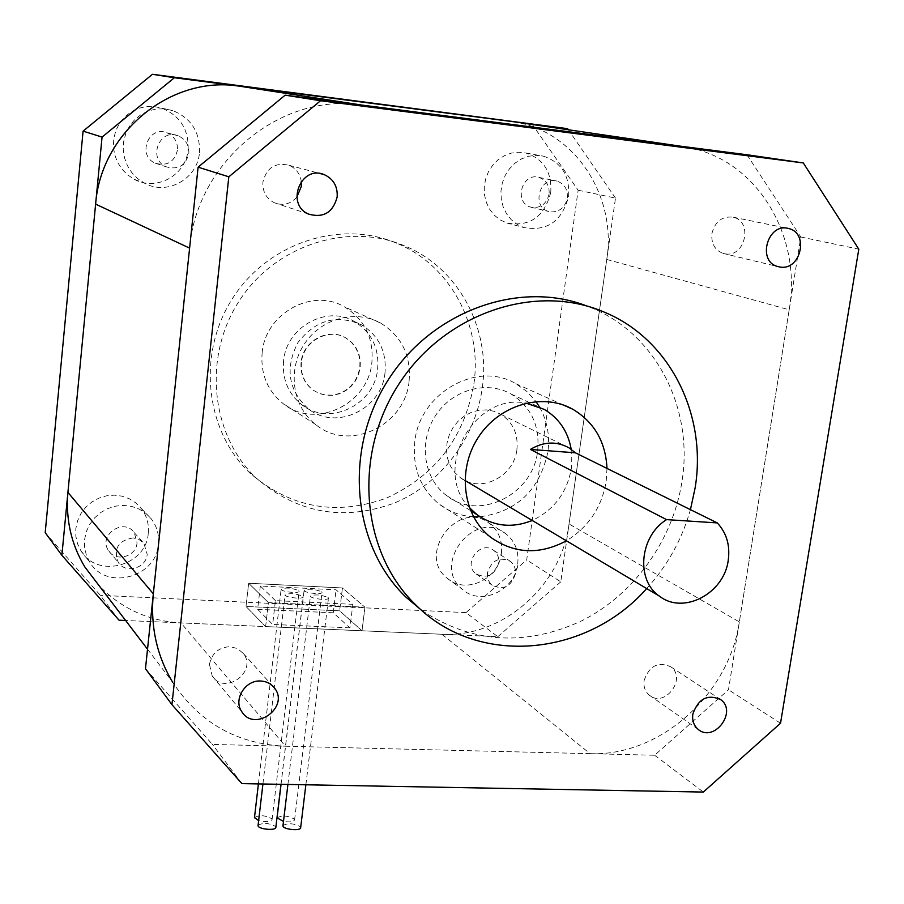 <?xml version="1.0" encoding="UTF-8"?>
<svg xmlns="http://www.w3.org/2000/svg" width="904" height="904" viewBox="0 0 904 904"><rect width="100%" height="100%" fill="white"/><g stroke="black" fill="none" stroke-linecap="round" stroke-linejoin="round"><path stroke-width="0.68" stroke-dasharray="4.52 3.39" d="M746.964 154.753L800.808 236.995L728.488 689.763L654.632 755.247L212.44 744.433L145.476 668.723M654.632 755.247L703.335 792.062M241.899 783.61L212.44 744.433M800.808 236.995L858.8 249.176M780.525 723.245L728.488 689.763M209.445 664.372C211.83 653.23 218.712 647.32 230.113 646.654L237.605 648.62L243.368 653.535C257.889 671.796 224.52 695.854 212.191 675.932L209.445 664.372M296.84 197.162C290.421 204.202 282.862 206.033 274.172 202.665C266.149 198.371 262.397 191.49 262.917 182.032C266.51 167.771 275.178 162.178 288.93 165.251C295.902 168.257 300.026 173.636 301.292 181.399M644.1 680.52C649.253 665.796 658.146 661.219 670.768 666.802C687.345 678.373 664.496 708.476 649.264 695.131C645.072 691.492 643.354 686.633 644.1 680.52M711.911 233.514C715.143 221.288 722.307 215.864 733.415 217.242C752.987 221.503 745.393 257.109 725.663 253.934L722.997 253.38C714.781 250.092 711.086 243.47 711.911 233.514M473.459 516.738C460.622 515.992 449.118 511.732 438.96 503.957C420.394 488.522 412.337 467.843 414.778 441.932C419.32 393.195 477.21 360.289 515.822 383.703L526.851 391.477L535.959 401.534M539.518 407.015C547.225 420.688 550.016 435.649 547.903 451.91C539.62 490.137 516.975 511.743 479.979 516.749M421.84 610.494C472.238 643.467 525.732 646.823 582.312 620.539C634.258 594.143 672.847 540.321 681.955 481.595C693.865 409.32 656.677 334.469 591.51 307.868L587.001 306.06M646.688 588.56C667.434 565.723 682.023 539.417 690.441 509.653M606.991 468.419L606.177 481.516C601.691 507.415 588.436 527.179 566.412 540.807M513.348 121.712L517.551 122.481C576.616 133.543 616.754 197.547 606.754 259.448L569.034 523.992C561.282 586.041 501.98 637.953 441.954 634.258L180.947 622.901C148.731 621.116 121.452 608.708 99.112 585.69M606.754 259.448L789.181 309.801L739.336 621.895L569.034 523.992M441.954 634.258L590.086 753.665L285.438 746.218L180.947 622.901M361.645 105.045C280.997 92.355 196.654 161.624 189.603 248.114M147.522 649.219L172.619 682.147C199.208 722.612 236.803 743.969 285.438 746.218M590.086 753.665C659.558 756.58 728.94 694.701 739.336 621.895M789.181 309.801C802.266 236.498 757.45 160.596 688.814 147.601L517.551 122.481M531.586 123.441L578.131 190.224L526.693 559.904L465.944 612.618L497.799 636.687L265.64 626.585L246.001 606.471L339.644 610.833L362.007 630.777L364.956 607.205L268.409 602.629L265.64 626.585L125.633 620.494M119.034 620.2L100.333 595.329L45.2 532.659M465.944 612.618L100.333 595.329M578.131 190.224L615.5 198.078L560.785 581.837L526.693 559.904M501.392 553.417C502.714 540.716 498.669 530.671 489.245 523.28C458.441 498.759 415.987 554.48 447.31 578.345C465.402 594.832 498.884 579.238 501.392 553.417M550.751 192.416C551.982 172.178 543.699 159.047 525.913 153.025L518.681 152.2L511.393 153.092L504.398 155.669L498.025 159.827L492.601 165.342L488.363 171.963L485.538 179.365L484.239 187.196L484.544 195.083L486.431 202.632L489.787 209.502L494.465 215.355L500.24 219.932L506.828 223.005C529.744 227.096 544.377 216.892 550.751 192.416M148.267 533.134C149.103 523.879 146.742 515.608 141.171 508.319L135.803 502.895L129.328 498.782L122.029 496.16L114.254 495.155L106.378 495.844L98.751 498.183L91.745 502.059L85.688 507.302L80.885 513.664L77.541 520.851L75.834 528.501L75.834 536.264L77.541 543.767L80.863 550.66C97.044 579.193 146.493 566.028 148.267 533.134M188.122 149.454C188.846 129.475 180.088 115.712 161.861 108.175L154.042 106.514L146.064 106.593L138.301 108.401L131.091 111.87L124.786 116.842L119.656 123.091L115.938 130.323L113.814 138.222L113.373 146.425L114.627 154.539L117.52 162.223L121.916 169.105L127.6 174.89L134.312 179.331C156.55 191.727 186.292 175.082 188.122 149.454M262.137 352.865C265.211 313.53 312.151 287.528 344.322 306.806C364.617 319.338 373.804 337.881 371.872 362.447C368.312 404.777 314.592 429.897 282.85 403.399C267.392 390.63 260.488 373.793 262.137 352.865M364.956 607.205L362.007 630.777L339.644 610.833L342.435 587.962L248.645 583.238L268.409 602.629L248.645 583.238L342.435 587.962L364.956 607.205L342.435 587.962L339.644 610.833L246.001 606.471L248.645 583.238L246.001 606.471L265.64 626.585L268.409 602.629L364.956 607.205M497.799 636.687L560.785 581.837M615.5 198.078L568.379 129.769M133.125 537.903C118.221 540.502 113.26 548.638 118.232 562.333C125.43 574.232 146.403 568.322 147.182 554.242L143.815 543.168L138.64 539.247L133.125 537.903M188.846 153.443C189.196 145.115 185.648 139.227 178.224 135.815C159.488 127.746 147.352 159.104 166.178 166.799C178.122 170.167 185.682 165.714 188.846 153.443M487.505 572.65C486.951 577.859 488.522 582.04 492.194 585.204C503.268 590.481 510.975 586.798 515.337 574.164C515.913 568.797 514.252 564.525 510.353 561.35C499.347 556.401 491.731 560.164 487.505 572.65M550.965 211.931C559.734 211.988 565.192 207.366 567.339 198.044C567.904 189.444 564.458 183.794 557.022 181.105C539.643 175.704 531.089 206.971 548.66 211.457L550.965 211.931M473.933 383.612C482.363 325.338 450.158 264.861 396.427 243.131C340.04 219.163 267.448 242.973 232.283 298.817C196.722 354.391 205.377 431.038 250.001 473.142C290.579 508.003 336.141 516.297 386.675 497.991C435.423 475.515 464.509 437.389 473.933 383.612M482.329 387.567C490.883 328.717 458.452 267.652 404.246 245.718C347.351 221.536 274.048 245.617 238.498 302.049C202.552 358.221 211.253 435.638 256.273 478.126C297.213 513.302 343.181 521.631 394.189 503.11C440.655 483.979 475.493 438.282 482.329 387.567M409.083 381.364C405.173 425.773 348.921 452.305 315.79 424.62C292.806 407.105 287.133 370.753 303.823 344.831C320.219 318.739 355.272 308.965 380.505 323.033C401.681 336.13 411.207 355.577 409.083 381.364M549.101 194.021C546.468 204.281 540.366 208.654 530.772 207.152C513.495 202.745 521.845 172.099 538.92 177.399C546.242 180.043 549.632 185.58 549.101 194.021M498.703 563.045C494.431 575.441 486.861 579.046 475.967 573.848C462.272 563.791 480.679 539.631 493.776 550.446C497.618 553.576 499.257 557.768 498.703 563.045M177.466 150.098C174.37 162.11 166.969 166.472 155.251 163.172C136.786 155.624 148.64 124.933 167.014 132.831C174.302 136.188 177.783 141.939 177.466 150.098M137.035 542.863C136.289 556.661 115.723 562.435 108.649 550.751C97.462 535.552 123.769 517.099 134.3 532.705L137.035 542.863M199.456 152.697C200.213 132.3 191.309 118.266 172.732 110.57L164.754 108.887L156.629 108.966L148.708 110.808L141.352 114.356L134.911 119.43L129.679 125.814L125.882 133.204L123.712 141.273L123.249 149.646L124.526 157.929L127.464 165.771L131.927 172.788L137.724 178.698L144.572 183.218C167.229 195.863 197.558 178.868 199.456 152.697M158.403 544.05C159.262 534.614 156.855 526.184 151.194 518.772L145.736 513.257L139.137 509.065L131.713 506.409L123.791 505.404L115.757 506.116L107.971 508.5L100.83 512.466L94.66 517.834L89.756 524.32L86.343 531.642L84.592 539.451L84.592 547.361L86.321 554.999L89.699 562.028C106.163 591.069 156.55 577.577 158.403 544.05M568.605 196.315C569.893 175.692 561.497 162.302 543.417 156.177L536.061 155.33L528.648 156.256L521.518 158.889L515.031 163.127L509.494 168.754L505.178 175.5L502.285 183.06L500.963 191.049L501.257 199.083L503.155 206.779L506.556 213.785L511.314 219.751L517.167 224.407L523.857 227.537C547.157 231.684 562.073 221.277 568.605 196.315M517.709 564.096C519.077 551.18 514.986 540.965 505.415 533.45C474.148 508.534 430.869 565.339 462.69 589.577C481.041 606.324 515.111 590.391 517.709 564.096M301.1 362.278C300.162 373.951 304.128 383.217 312.987 390.053L318.909 393.285L325.44 395.014L332.231 395.127L338.91 393.647L345.158 390.652L350.628 386.291L355.035 380.799L358.165 374.459L359.826 367.612L359.962 360.617L358.538 353.814L355.645 347.599L351.407 342.266L346.051 338.13C328.853 326.909 302.84 340.797 301.1 362.278M301.427 362.459C300.49 374.143 304.456 383.409 313.326 390.257L319.248 393.489L325.779 395.206L332.57 395.33L339.26 393.85L345.509 390.844L350.978 386.483L355.385 380.991L358.515 374.651L360.187 367.804L360.323 360.798L358.899 353.995L355.995 347.769L351.758 342.446L346.413 338.299C329.203 327.078 303.168 340.966 301.427 362.459M283.573 360.922C282.116 379.126 288.161 393.703 301.71 404.653C328.966 426.846 374.561 405.161 377.646 369.035C379.307 348.198 371.623 332.389 354.583 321.621C327.033 304.614 286.285 326.943 283.573 360.922M385.002 372.81C381.861 409.297 335.836 431.219 308.354 408.823C288.252 390.325 284.783 368.256 297.924 342.593C315.564 319.869 336.842 313.982 361.769 324.943C378.957 335.813 386.697 351.769 385.002 372.81M571.204 449.288L571.351 468.453C566.989 492.725 553.949 510.059 532.207 520.467M469.345 507.573C431.886 469.865 473.719 392.37 525.992 403.116M537.609 451.13C540.05 425.92 531.224 406.902 511.144 394.076C486.646 379.917 451.763 389.85 435.197 416.111C418.349 442.192 423.682 478.51 446.361 495.415C478.498 521.777 533.168 494.816 537.609 451.13M516.896 449.582C518.387 434.191 513.099 422.462 501.042 414.394L494.149 411.297L486.657 409.896L478.939 410.235L471.346 412.337L464.249 416.089L458 421.309L452.893 427.761L449.175 435.129L447.028 443.05L446.553 451.152L447.762 459.04L450.599 466.328L454.915 472.69L460.509 477.809C480.668 493.55 514.195 476.6 516.896 449.582M275.426 600.629L260.318 586.018L336.073 589.815L352.842 604.335L275.426 600.629L272.658 624.449L257.64 609.307L260.318 586.018M257.64 609.307L333.271 612.799L349.938 627.851L352.842 604.335M349.938 627.851L272.658 624.449M333.271 612.799L336.073 589.815M258.081 825.318C263.03 822.504 268.861 822.889 275.562 826.493L275.856 827.273M302.919 596.29L303.247 596.855C303.846 599.555 284.771 597.499 285.088 594.9C289.596 592.922 295.54 593.386 302.919 596.29M254.487 817.578C259.392 814.809 265.154 815.193 271.799 818.741L272.093 819.499C270.499 821.826 266.013 822.199 258.634 820.617M298.795 590.651L299.122 591.205C299.71 593.838 280.816 591.804 281.133 589.261C285.607 587.329 291.495 587.792 298.795 590.651M277.076 817.837C281.912 815.114 287.642 815.51 294.286 819.024L294.591 819.804C293.653 821.792 289.947 822.335 283.483 821.431M321.666 591.781L322.016 592.357C322.604 594.979 303.8 592.911 304.106 590.38C308.513 588.47 314.366 588.945 321.666 591.781M282.997 825.578C287.867 822.798 293.653 823.205 300.354 826.776L300.67 827.589M328.141 597.521L328.491 598.109C329.09 600.787 310.106 598.685 310.422 596.109C314.852 594.165 320.75 594.64 328.141 597.521M603.974 312.004L591.51 307.868M563.271 404.969L515.822 383.703M490.782 537.349L438.96 503.957M722.997 253.38L777.677 266.533M733.415 217.242L787.022 228.226M649.264 695.131L698.114 729.325M670.768 666.802L719.064 698.555M274.172 202.665L308.614 214.101M288.93 165.251L320.219 173.568M212.191 675.932L241.876 711.81M243.368 653.535L272.296 685.594M404.246 245.718L396.427 243.131M256.273 478.126L250.001 473.142M380.505 323.033L344.322 306.806M315.79 424.62L282.85 403.399M530.772 207.152L548.66 211.457M538.92 177.399L557.022 181.105M475.967 573.848L492.194 585.204M493.776 550.446L510.353 561.35M155.251 163.172L166.178 166.799M167.014 132.831L178.224 135.815M108.649 550.751L118.232 562.333M134.3 532.705L144.391 543.892M134.312 179.331L144.572 183.218M161.861 108.175L172.732 110.57M80.863 550.66L89.699 562.028M141.171 508.319L151.194 518.772M506.828 223.005L523.857 227.537M525.913 153.025L543.417 156.177M447.31 578.345L462.69 589.577M489.245 523.28L505.415 533.45M301.71 404.653L308.354 408.823M354.583 321.621L361.769 324.943M446.361 495.415L470.532 510.579M511.144 394.076L544.242 409.388M460.509 477.809L464.927 480.431M501.042 414.394L569.045 447.864M280.963 784.322L303.247 596.855M262.928 783.994L285.088 594.9M272.093 819.499L299.122 591.205M258.408 783.904L281.133 589.261M294.591 819.804L322.016 592.357M281.054 784.322L304.106 590.38M305.868 784.774L328.491 598.109M287.913 784.446L310.422 596.109"/><path stroke-width="1.36" d="M803.294 162.946L858.8 249.176L780.525 723.245L703.335 792.062L241.899 783.61L171.941 704.645L228.825 176.811L198.1 167.172L285.144 95.169L746.964 154.753L803.294 162.946L320.547 100.739L228.825 176.811M171.941 704.645L145.476 668.723L198.1 167.172M285.144 95.169L320.547 100.739M301.292 181.399L301.326 186.439L296.84 197.162M535.959 401.534L539.518 407.015M479.979 516.749L473.459 516.738M260.748 681.017C245.21 679.785 232.961 699.775 241.876 711.81C254.725 732.635 289.755 707.21 274.613 688.159C271.2 683.718 266.59 681.333 260.748 681.017M337.169 196.948C337.757 186.371 333.452 178.935 324.242 174.642C300.987 164.528 285.223 204.485 308.614 214.101C323.462 218.248 332.977 212.542 337.169 196.948M692.837 714.092C692.023 720.477 693.775 725.55 698.114 729.325C713.889 743.178 737.833 711.595 720.657 699.606C707.572 693.843 698.295 698.679 692.837 714.092M780.457 267.098C800.978 270.386 809.125 233.017 788.763 228.576C767.903 222 756.546 261.143 777.677 266.533L780.457 267.098M587.001 306.06C518.387 279.279 429.942 311.744 386.72 382.29C343.023 452.554 352.944 546.841 406.325 597.487L421.84 610.494M690.441 509.653L695.142 487.798C707.29 414.653 669.841 338.91 603.974 312.004C534.908 282.297 443.525 313.496 398.178 385.194C352.323 456.576 361.702 553.655 416.303 605.42C478.216 667.084 586.538 656.767 646.688 588.56M566.412 540.807C539.564 555.056 514.365 553.903 490.782 537.349C462.961 516.037 456.78 470.645 477.979 437.852C498.827 404.845 542.242 392.042 572.774 409.241C594.29 422.157 605.691 441.886 606.991 468.419M99.112 585.69L84.863 567C71.258 544.411 65.608 519.54 67.924 492.409L153.33 593.815L189.603 248.114L95.621 204.123C100.852 132.436 170.709 75.45 238.814 86.083L513.348 121.712M67.924 492.409L95.621 204.123M238.814 86.083L361.645 105.045L679.797 146.086L509.788 121.181M153.33 593.815C150.29 626.178 156.72 655.626 172.619 682.147M688.814 147.601L679.797 146.086M125.633 620.494L119.034 620.2L61.879 555.293L102.062 137.08L83.089 131.136L152.448 74.297L567.622 128.673L174.37 77.744L102.062 137.08M61.879 555.293L45.2 532.659L83.089 131.136M152.448 74.297L174.37 77.744M568.379 129.769L567.622 128.673M532.207 520.467C512.229 528.433 493.81 526.478 476.939 514.613L469.345 507.573M525.992 403.116L544.242 409.388C559.022 418.247 568.017 431.547 571.204 449.288M666.564 519.619L717.256 522.907C726.601 532.919 730.262 545.372 728.24 560.265C724.183 593.476 683.413 615.048 659.524 596.199C635.636 580.402 639.467 536.332 666.564 519.619L530.399 449.435C543.632 441.502 556.514 440.982 569.045 447.864L575.385 452.802L530.399 449.435M717.256 522.907L575.385 452.802M280.963 784.322L275.856 827.273C276.308 831.047 257.617 829.228 258.058 825.533L258.081 825.318M258.634 820.617L254.487 817.578M283.483 821.431L277.076 817.837M305.868 784.774L300.67 827.589C301.122 831.341 282.523 829.465 282.963 825.793L282.997 825.578M416.303 605.42L406.325 597.487M572.774 409.241L563.271 404.969M787.022 228.226L788.763 228.576M719.064 698.555L720.657 699.606M320.219 173.568L324.242 174.642M272.296 685.594L274.613 688.159M84.863 567L147.522 649.219M470.532 510.579L476.939 514.613M464.927 480.431L659.524 596.199M258.058 825.533L262.928 783.994M254.453 817.781L258.408 783.904M277.042 818.041L281.054 784.322M282.963 825.793L287.913 784.446"/></g></svg>
